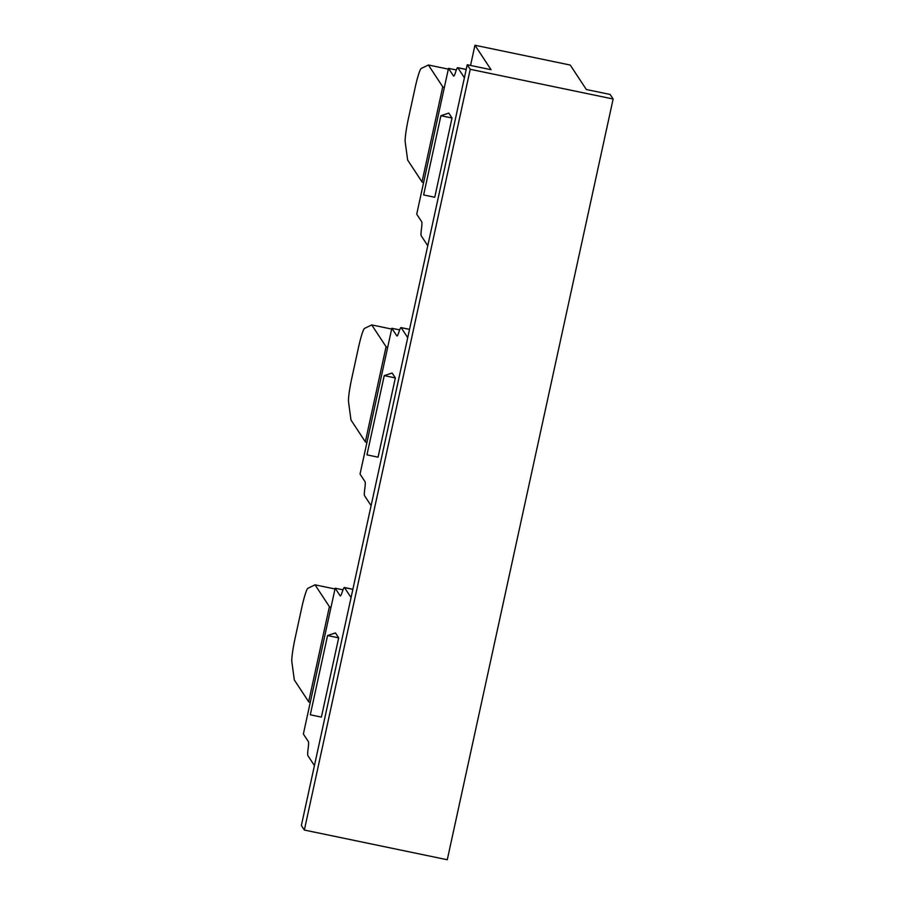 <?xml version="1.0" encoding="UTF-8"?>
<svg xmlns="http://www.w3.org/2000/svg" width="905" height="905" viewBox="0 0 905 905"><rect width="100%" height="100%" fill="white"/><g stroke="black" fill="none" stroke-linecap="round" stroke-linejoin="round"><path stroke-width="1.36" d="M405.202 142.017A22.817 2.251 101.7 0 1 408.528 117.978L415.033 88.136A22.817 2.251 101.7 0 1 421.244 68.475L428.393 64.99L442.749 86.812L422.013 181.905L407.657 160.083L405.202 142.017M448.337 69.142L428.393 64.99M422.013 181.905A8.145 0.792 12.3 0 0 423.585 182.663M444.321 87.57A8.145 0.792 -167.7 0 1 442.749 86.812M427.771 245.741L421.21 235.764A16.301 1.606 101.7 0 1 421.345 229.791L421.594 227.766A16.301 1.606 -78.3 0 0 421.73 221.782L416.719 214.168L448.507 68.35L456.335 69.979M304.352 830.043L301.365 825.507L467.229 64.753L491.053 69.708L474.955 45.25L570.24 65.058L586.338 89.516L610.151 94.459L613.138 99.007L447.274 859.75L304.352 830.043L470.227 69.3L467.229 64.753M434.751 197.256L423.631 194.948L440.905 115.704L448.79 113.091L452.025 118.012L434.751 197.256M452.025 118.012L440.905 115.704M407.736 337.667L401.175 327.689L409.524 329.431M397.159 335.959L396.854 335.891A16.301 1.606 -78.3 0 0 396.99 336.004A16.301 1.606 -78.3 0 0 398.743 332.588L399.275 330.992A16.301 1.606 101.7 0 1 401.028 327.587A16.301 1.606 101.7 0 1 401.175 327.689M396.854 335.891L391.831 328.277L399.671 329.906M371.107 505.657L364.545 495.691A16.301 1.606 101.7 0 1 364.67 489.707L364.93 487.682A16.301 1.606 -78.3 0 0 365.054 481.709L360.043 474.084L391.831 328.277M351.061 597.583L344.5 587.617L352.86 589.347M340.484 595.886L340.178 595.818A16.301 1.606 -78.3 0 0 340.314 595.931A16.301 1.606 -78.3 0 0 342.067 592.515L342.61 590.92A16.301 1.606 101.7 0 1 344.364 587.503A16.301 1.606 101.7 0 1 344.5 587.617M340.178 595.818L335.167 588.205L342.995 589.822M314.431 765.585L307.87 755.618A16.301 1.606 101.7 0 1 308.005 749.634L308.254 747.609A16.301 1.606 -78.3 0 0 308.39 741.625L303.367 734.012L335.167 588.205M470.555 65.443L474.955 45.25M464.401 77.74L457.84 67.773L466.199 69.504M453.835 76.043L453.518 75.975A16.301 1.606 -78.3 0 0 453.665 76.088A16.301 1.606 -78.3 0 0 455.419 72.671L455.95 71.076A16.301 1.606 101.7 0 1 457.704 67.66A16.301 1.606 101.7 0 1 457.84 67.773M453.518 75.975L448.507 68.35M392.114 373.018L395.349 377.928L378.075 457.172L366.955 454.864L384.24 375.62L392.114 373.018M335.45 632.934L338.685 637.855L321.399 717.099L310.291 714.792L327.565 635.548L335.45 632.934M613.138 99.007L470.227 69.3M348.538 401.933A22.817 2.251 101.7 0 1 351.853 377.894L358.357 348.063A22.817 2.251 101.7 0 1 364.568 328.402L371.717 324.918L386.073 346.728L365.337 441.821L350.982 420.01L348.538 401.933M391.661 329.058L371.717 324.918M365.337 441.821A8.145 0.792 12.3 0 0 366.91 442.59M387.645 347.497A8.145 0.792 -167.7 0 1 386.073 346.728M395.349 377.928L384.24 375.62M334.997 588.985L315.042 584.834L307.892 588.318A22.817 2.251 101.7 0 0 301.693 607.979L295.188 637.821A22.817 2.251 101.7 0 0 291.863 661.86L294.306 679.927L308.662 701.748A8.145 0.792 12.3 0 0 310.245 702.506M315.042 584.834L329.397 606.655L308.662 701.748M330.97 607.413A8.145 0.792 -167.7 0 1 329.397 606.655M338.685 637.855L327.565 635.548M466.211 69.436L457.704 67.66M409.546 329.352L401.028 327.587M344.364 587.503L352.871 589.279"/></g></svg>
